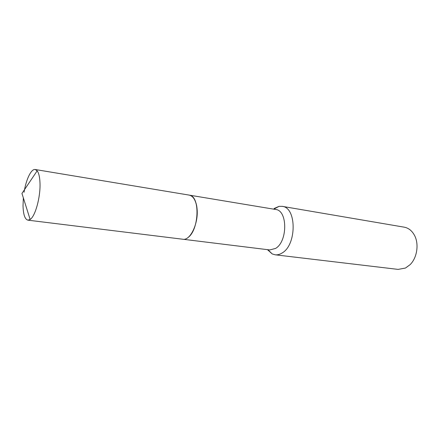 <?xml version="1.0" encoding="UTF-8"?>
<svg xmlns="http://www.w3.org/2000/svg" width="439" height="439" viewBox="0 0 439 439"><rect width="100%" height="100%" fill="white"/><g stroke="black" fill="none" stroke-linecap="round" stroke-linejoin="round"><path stroke-width="0.66" d="M188.891 236.742C195.904 230.64 199.525 211.697 195.531 201.83M188.04 237.477C198.763 230.151 200.305 197.791 190.197 195.371M183.058 239.26L269.782 249.939L275.527 248.447C287.797 241.626 287.726 210.265 275.637 209.48L189.439 195.152M267.477 249.654L272.202 253.929L275.143 254.801C277.415 255.059 279.703 254.477 281.997 253.056C296.885 245.017 296.78 207.318 282.151 206.341L279.083 206.341L274.095 208.525M275.143 254.801L398.113 269.398L405.471 268.048L410.108 264.646C417.187 257.764 419.218 243.738 414.372 235.134C411.859 230.629 408.473 227.973 404.22 227.172L282.151 206.341M23.349 197.885L23.02 205.682C23.267 214.501 24.897 219.33 27.904 220.158L30.137 219.462C35.252 216.334 40.542 197.226 40.004 183.304C39.795 177.23 38.851 173.07 37.172 170.82L35.23 169.514C31.224 168.653 26.077 179.436 24.068 192.255M27.904 220.158L182.822 239.239C190.515 240.951 199.108 222.172 196.908 207.674C195.772 200.211 193.204 196.024 189.204 195.108L35.23 169.514M273.782 209.173L279.083 206.341M267.916 249.709L272.202 253.929M37.172 170.82L21.95 193.445L30.137 219.462"/></g></svg>
